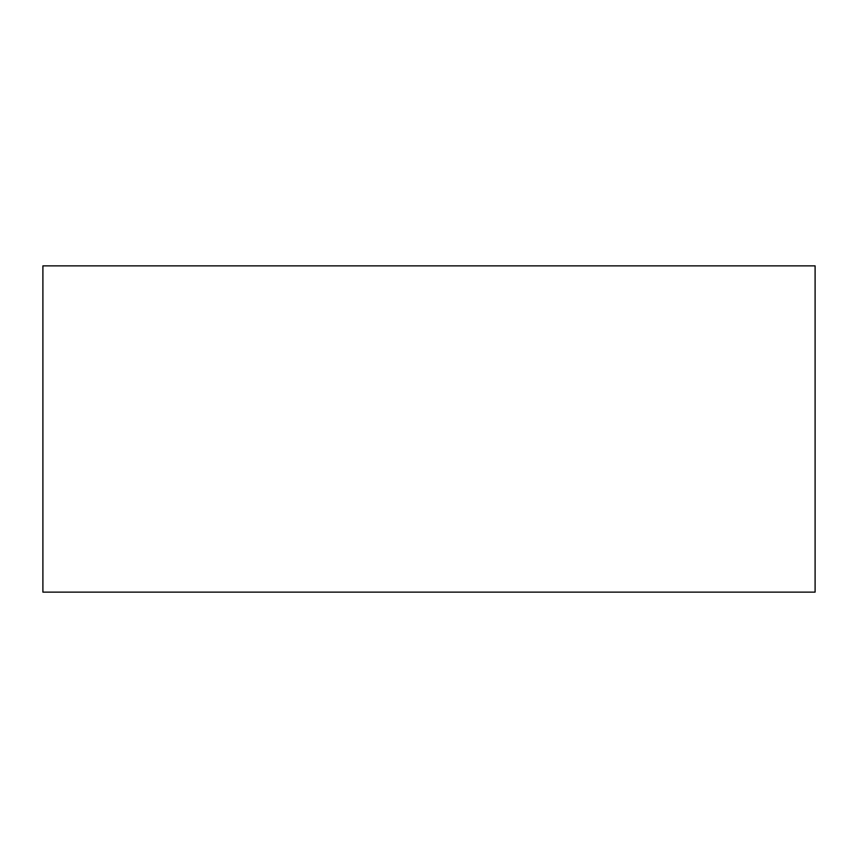 <?xml version="1.0" encoding="UTF-8"?>
<svg xmlns="http://www.w3.org/2000/svg" width="858" height="858" viewBox="0 0 858 858"><rect width="100%" height="100%" fill="white"/><g stroke="black" fill="none" stroke-linecap="round" stroke-linejoin="round"><path stroke-width="1.29" d="M815.1 265.873L42.9 265.873L42.9 592.127L815.1 592.127L815.1 265.873"/></g></svg>
